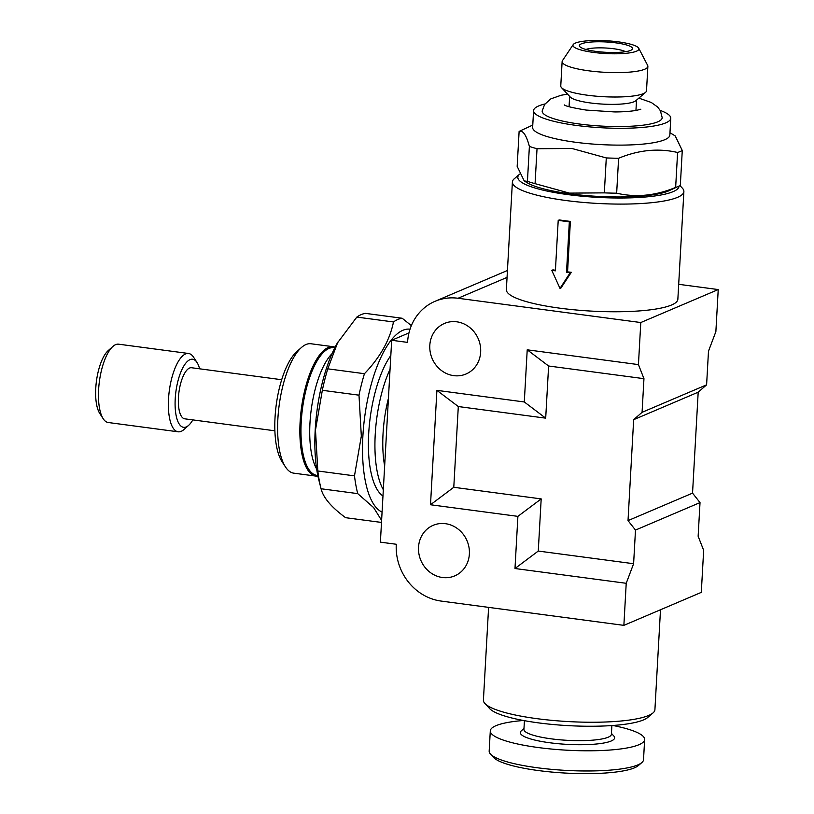 <?xml version="1.0" encoding="UTF-8"?>
<svg xmlns="http://www.w3.org/2000/svg" width="814" height="814" viewBox="0 0 814 814"><rect width="100%" height="100%" fill="white"/><g stroke="black" fill="none" stroke-linecap="round" stroke-linejoin="round"><path stroke-width="1.22" d="M445.451 523.687A27.483 25.092 66.9 0 1 468.966 547.273A27.483 25.092 66.9 0 1 454.721 575.885A27.483 25.092 66.9 0 1 442.44 577.513A27.483 25.092 66.9 0 1 418.935 553.927A27.483 25.092 66.9 0 1 433.18 525.315A27.483 25.092 66.9 0 1 445.451 523.687M456.746 321.805A27.483 25.092 66.9 0 1 480.25 345.401A27.483 25.092 66.9 0 1 466.005 374.013A27.483 25.092 66.9 0 1 453.734 375.641A27.483 25.092 66.9 0 1 430.219 352.055A27.483 25.092 66.9 0 1 444.464 323.443A27.483 25.092 66.9 0 1 456.746 321.805M519.698 174.115A80.728 15.68 3.2 0 0 519.586 174.206L514.265 178.775A85.877 16.677 3.2 0 0 512.393 181.98L506.369 289.642A85.877 16.677 3.2 0 0 559.849 308.18A85.877 16.677 3.2 0 0 677.859 299.226L683.882 191.565A85.877 16.677 3.2 0 0 682.366 188.176L679.985 185.612M551.78 270.36L555.392 270.838L558.211 220.37L569.332 221.846L566.513 272.314L570.126 272.802L560.012 288.4L551.78 270.36L552.96 269.851A85.877 16.677 3.2 0 0 555.423 270.238M558.211 220.37L559.259 219.922A85.877 16.677 3.2 0 0 564.743 220.696A85.877 16.677 3.2 0 0 570.38 221.408L567.562 271.876A85.877 16.677 3.2 0 0 571.316 272.293L560.978 287.993L560.012 288.4M512.393 181.98A85.877 16.677 3.2 0 0 565.872 200.509A85.877 16.677 3.2 0 0 683.882 191.565M488.603 607.376L483.414 700.121A85.877 16.677 3.2 0 0 484.93 703.51A85.877 16.677 3.2 0 0 536.904 718.66A85.877 16.677 3.2 0 0 653.032 712.911A85.877 16.677 3.2 0 0 654.914 709.706L660.5 609.747M519.586 174.206A80.728 15.68 3.2 0 0 568.091 194.638A80.728 15.68 3.2 0 0 679.029 186.08M484.93 703.51L489.702 708.648A80.728 15.68 3.2 0 0 538.553 722.883A80.728 15.68 3.2 0 0 647.72 717.48L653.032 712.911M532.773 125.061L520.472 130.749A85.877 16.677 3.2 0 0 519.118 131.43L517.165 166.361L524.236 180.962L527.258 182.784A75.58 14.683 3.2 0 0 570.024 193.813A75.58 14.683 3.2 0 0 669.016 190.71L678.968 186.111A85.877 16.677 3.2 0 0 680.321 185.429L682.274 150.498A85.877 16.677 3.2 0 1 677.594 152.493C658.394 148.006 638.736 149.929 618.609 158.262L616.656 193.193C635.856 197.68 655.524 195.757 675.651 187.423A85.877 16.677 3.2 0 0 678.968 186.111M524.236 180.962L527.431 181.339L529.385 146.408A85.877 16.677 3.2 0 0 537.026 148.728L535.073 183.659L569.434 193.122L604.334 192.867A85.877 16.677 3.2 0 0 616.656 193.193M524.419 720.665L523.931 729.385A43.803 8.506 3.2 0 0 551.21 738.837A43.803 8.506 3.2 0 0 611.395 734.279L611.884 725.559M523.982 728.54L521.347 730.799A47.232 9.178 3.2 0 0 549.725 742.755A47.232 9.178 3.2 0 0 597.374 743.915A47.232 9.178 3.2 0 0 613.807 735.968L611.436 733.424M544.953 103.978A68.702 13.339 3.2 0 0 533.577 110.592L532.641 127.422A68.702 13.339 3.2 0 0 575.427 142.247A68.702 13.339 3.2 0 0 669.841 135.093L670.777 118.264A68.702 13.339 3.2 0 0 660.215 110.429M604.334 192.867L606.288 157.936L571.927 148.474L537.026 148.728M606.288 157.936A85.877 16.677 3.2 0 0 618.609 158.262M669.973 132.733L675.203 135.907L682.274 150.498M533.577 110.592A68.702 13.339 3.2 0 0 576.373 125.427A68.702 13.339 3.2 0 0 670.777 118.264M523.422 720.482A77.289 15.008 3.2 0 0 490.303 730.88L489.173 751.068A77.289 15.008 3.2 0 0 490.537 754.12A77.289 15.008 3.2 0 0 537.311 767.755A77.289 15.008 3.2 0 0 641.829 762.586A77.289 15.008 3.2 0 0 643.518 759.696L644.647 739.509A77.289 15.008 3.2 0 0 612.891 725.488M490.303 730.88A77.289 15.008 3.2 0 0 538.441 747.567A77.289 15.008 3.2 0 0 644.647 739.509M490.537 754.12L493.711 757.539A73.86 14.347 3.2 0 0 538.41 770.563A73.86 14.347 3.2 0 0 638.278 765.628L641.829 762.586M638.848 98.128L651.271 102.472L657.661 107.031L660.408 110.775L662.179 117.633A60.083 11.671 -176.8 0 1 579.609 124.043A60.083 11.671 -176.8 0 1 542.195 110.928L544.627 104.446L550.875 98.84L561.151 95.248L567.562 94.149M573.229 44.577L562.464 60.633A42.939 8.344 3.2 0 0 562.128 61.569L560.765 85.958A42.939 8.344 3.2 0 0 561.518 87.658L570.268 97.059A33.496 6.502 3.2 0 0 590.537 102.971A33.496 6.502 3.2 0 0 635.826 100.722L645.573 92.348A42.939 8.344 3.2 0 0 646.509 90.751L647.873 66.361A42.939 8.344 3.2 0 0 647.649 65.395L638.736 48.24A33.028 6.41 3.2 0 0 618.345 41.86A33.028 6.41 3.2 0 0 573.229 44.577A33.028 6.41 3.2 0 0 593.538 52.422A33.028 6.41 3.2 0 0 638.736 48.24M561.518 87.658A42.939 8.344 3.2 0 0 587.505 95.228A42.939 8.344 3.2 0 0 645.573 92.348M562.128 61.569A42.939 8.344 3.2 0 0 588.868 70.828A42.939 8.344 3.2 0 0 647.873 66.361M615.944 42.877A26.628 5.169 3.2 0 0 589.092 42.226A26.628 5.169 3.2 0 0 579.833 46.703A26.628 5.169 3.2 0 0 595.94 51.394A26.628 5.169 3.2 0 0 631.939 49.613A26.628 5.169 3.2 0 0 615.944 42.877M625.539 51.689A21.469 4.172 3.2 0 0 613.725 48.748A21.469 4.172 3.2 0 0 585.958 49.481M388.431 398.311A68.702 24.674 97.6 0 0 383.048 433.608A68.702 24.674 97.6 0 0 384.646 465.923M390.059 369.251A77.289 27.768 97.6 0 0 375.234 434.371A77.289 27.768 97.6 0 0 383.323 489.733M382.967 495.98A77.289 27.768 -82.4 0 1 368.701 433.506A77.289 27.768 -82.4 0 1 390.822 355.514M410.032 329.202A92.755 33.313 97.6 0 0 362.891 435.978A92.755 33.313 97.6 0 0 382.071 512.087M317.826 470.991L354.487 475.854L361.324 436.131L358.994 395.177L322.334 390.303L315.486 430.036L317.826 470.991A103.063 37.017 97.6 0 0 320.991 488.431A103.063 37.017 97.6 0 0 321.072 488.756C323.148 497.537 331.329 507.183 345.614 517.684L381.491 522.446M354.487 475.854A103.063 37.017 97.6 0 0 357.733 493.63L321.072 488.756M381.603 520.37L373.585 507.549L357.733 493.63M356.827 317.084A103.063 37.017 97.6 0 1 365.517 313.38L402.187 318.254A103.063 37.017 97.6 0 0 393.488 321.957L356.827 317.084L337.159 343.335A92.755 33.313 97.6 0 0 315.222 429.639A92.755 33.313 97.6 0 0 318.935 480.413L320.991 488.431M332.02 353.683A64.408 23.138 97.6 0 0 309.971 422.995A64.408 23.138 97.6 0 0 316.687 469.078M199.613 368.813A34.351 12.342 97.6 0 0 197.008 362.474L193.579 357.224A39.51 14.194 97.6 0 0 188.563 353.49L118.651 344.19A39.51 14.194 97.6 0 0 112.831 346.489L108.15 350.661A34.351 12.342 97.6 0 0 95.767 388.217A34.351 12.342 97.6 0 0 99.796 413.522L103.225 418.783A39.51 14.194 97.6 0 0 108.242 422.517L178.154 431.807A39.51 14.194 97.6 0 0 183.974 429.507L188.655 425.335A34.351 12.342 97.6 0 0 192.826 419.892M112.831 346.489A39.51 14.194 97.6 0 0 98.606 389.672A39.51 14.194 97.6 0 0 103.225 418.783M188.563 353.49A39.51 14.194 97.6 0 0 168.518 398.962A39.51 14.194 97.6 0 0 178.154 431.807M197.008 362.474A34.351 12.342 97.6 0 0 183.801 366.035A34.351 12.342 97.6 0 0 175.224 398.779A34.351 12.342 97.6 0 0 188.655 425.335M281.685 379.721L191.524 367.735A25.763 9.259 97.6 0 0 178.449 397.405A25.763 9.259 97.6 0 0 184.737 418.823L274.888 430.799M335.093 347.181A65.273 23.443 97.6 0 0 333.241 346.723L310.989 343.762A65.273 23.443 97.6 0 0 301.384 347.558L296.693 351.729A60.114 21.591 97.6 0 0 275.04 417.45A60.114 21.591 97.6 0 0 282.082 461.742L285.511 466.992A65.273 23.443 97.6 0 0 293.793 473.168L316.036 476.119A65.273 23.443 97.6 0 0 317.959 476.159M301.384 347.558A65.273 23.443 97.6 0 0 277.869 418.905A65.273 23.443 97.6 0 0 285.511 466.992M333.241 346.723A65.273 23.443 97.6 0 0 300.122 421.866A65.273 23.443 97.6 0 0 316.036 476.119M317.816 475.488L316.951 475.376A64.408 23.138 -82.4 0 1 301.231 421.835A64.408 23.138 -82.4 0 1 333.923 347.68L334.788 347.792M402.187 318.254L411.355 325.62M337.83 342.134L327.777 368.834L364.438 373.707A103.063 37.017 97.6 0 0 358.994 395.177M327.777 368.834A103.063 37.017 97.6 0 0 322.334 390.303M364.438 373.707C380.128 357.356 389.814 340.11 393.488 321.957M635.49 530.077L700.02 502.594L698.137 536.243L703.652 550.315L701.302 592.378L623.87 625.356L441.127 601.068A51.526 47.039 66.9 0 1 396.276 544.261L380.392 542.155L391.676 340.272L407.57 342.389A51.526 47.039 66.9 0 1 435.042 301.312A51.526 47.039 66.9 0 1 458.058 298.26L640.791 322.537L638.441 364.601L643.955 378.673L642.073 412.322L633.658 419.678L628.021 520.614L635.49 530.077L633.607 563.726L538.268 551.058L541.188 498.901L453.785 487.291L458.302 406.542L545.695 418.152L548.616 366.005L643.955 378.673M408.974 332.906L391.676 340.272M529.385 146.408C526.343 135.043 522.914 130.047 519.118 131.43M527.431 181.339A85.877 16.677 3.2 0 0 535.073 183.659M675.651 187.423L677.594 152.493M571.316 272.293L570.126 272.802M567.562 271.876L566.513 272.314M570.38 221.408L569.332 221.846M700.02 502.594L692.541 493.131L698.188 392.195L633.658 419.678M692.541 493.131L628.021 520.614M698.188 392.195L706.603 384.839L642.073 412.322M678.693 284.31L718.233 289.56L715.872 331.624L708.485 351.19L706.603 384.839M718.233 289.56L640.791 322.537M548.616 366.005L527.218 349.817L638.441 364.601M545.695 418.152L524.297 401.963L527.218 349.817M458.302 406.542L436.904 390.354L524.297 401.963M453.785 487.291L430.504 504.751L436.904 390.354M541.188 498.901L517.897 516.361L430.504 504.751M538.268 551.058L514.987 568.518L517.897 516.361M633.607 563.726L626.22 583.292L514.987 568.518M626.22 583.292L623.87 625.356M507.051 277.391L458.058 298.26M640.862 109.188L637.128 110.226C629.456 111.691 619.362 111.986 614.305 111.925L586.08 110.063C572.944 107.906 565.689 106.186 564.316 104.914M635.948 110.45L636.528 100.122M569.067 106.705L569.637 96.388M507.437 270.482L435.042 301.312"/></g></svg>
